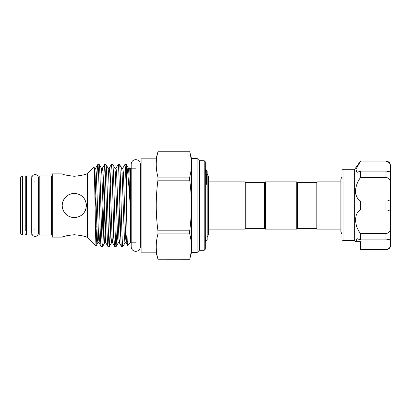 <?xml version="1.0" encoding="UTF-8"?>
<svg xmlns="http://www.w3.org/2000/svg" width="411" height="411" viewBox="0 0 411 411"><rect width="100%" height="100%" fill="white"/><g stroke="black" fill="none" stroke-linecap="round" stroke-linejoin="round"><path stroke-width="0.62" d="M31.19 205.5L31.19 235.118L26.52 235.118L26.52 175.882L31.19 175.882L31.19 205.5M78.958 216.7L74.299 217.63C66.921 216.921 62.878 212.872 62.169 205.495C62.893 198.112 66.936 194.074 74.299 193.37C81.676 194.084 85.719 198.128 86.428 205.495C85.714 212.883 81.671 216.926 74.299 217.63L76.595 217.414M81.059 215.575L81.363 215.359M84.368 212.266L85.555 210.026M86.027 208.603L86.218 207.776M62.364 207.683L63.104 210.175M64.229 212.266L65.719 214.074M69.67 216.71L71.889 217.388M341.926 234.198L340.883 231.778L340.883 179.222L340.883 181.893L316.917 181.893L316.917 229.107L340.883 229.107M316.917 229.107L316.172 228.362L316.172 182.638L316.917 181.893M316.172 182.638L297.507 182.638L296.763 181.893L265.408 181.893L265.408 229.107L296.763 229.107L296.763 181.893M316.172 228.362L297.507 228.362L297.507 182.638M297.507 228.362L296.763 229.107M265.408 229.107L264.663 228.362L264.663 182.638L265.408 181.893M264.663 182.638L245.999 182.638L245.254 181.893L208.449 181.893L208.449 176.422L207.18 173.812M264.663 228.362L245.999 228.362L245.999 182.638M245.999 228.362L245.254 229.107L245.254 181.893M245.254 229.107L208.449 229.107L208.449 234.578L208.449 176.422M205.315 235.955L205.526 241.668L207.18 240.029L207.18 170.971L206.127 170.457L205.372 169.168C205.798 169.825 206.23 174.901 206.666 184.38L206.712 170.503M141.112 168.063A0.745 0.745 0 0 1 140.367 168.808L140.367 242.192A0.745 0.745 0 0 1 141.112 242.937M52.279 175.137A0.745 0.745 0 0 1 51.529 175.882L39.959 175.882L39.959 235.118A0.745 0.745 0 0 1 39.215 234.373L39.215 176.627A0.745 0.745 0 0 1 39.959 175.882M52.279 235.863A0.745 0.745 0 0 0 51.529 235.118L39.959 235.118M199.618 160.711A0.745 0.745 0 0 1 198.97 160.336L198.97 250.664A0.745 0.745 0 0 1 199.618 250.289L204.195 250.289L204.195 160.711L199.618 160.711L199.618 250.289M198.97 160.336L197.1 158.471L191.505 158.471L191.505 252.529L189.702 259.223C191.947 250.777 191.947 242.331 189.702 233.885L189.702 230.833C191.947 214.003 191.947 197.11 189.702 180.167L189.702 177.115C191.947 168.669 191.947 160.223 189.702 151.777L157.942 151.777C155.697 160.223 155.697 168.669 157.942 177.115L157.942 180.167C155.697 197.11 155.697 214.003 157.942 230.833L157.942 233.885C155.697 242.331 155.697 250.777 157.942 259.223L189.702 259.249M198.97 250.664L197.1 252.529L197.1 158.471M204.195 160.711L205.315 161.826L205.315 249.174L204.195 250.289M25.775 230.638L25.775 176.627L25.775 230.638A0.745 0.745 0 0 1 26.52 229.893M25.775 180.362A0.745 0.745 0 0 0 26.52 181.107M25.775 176.627A0.745 0.745 0 0 0 25.03 175.882L22.415 175.882L22.415 235.118L20.55 233.253L20.55 177.747L22.415 175.882M25.775 234.373A0.745 0.745 0 0 1 25.03 235.118L22.415 235.118M39.215 180.362A0.745 0.745 0 0 1 38.464 181.107L38.464 177.917C38.1 174.855 35.521 174.428 35.146 174.593C33.127 174.793 32.017 175.898 31.822 177.917L31.822 233.083C32.017 235.102 33.127 236.207 35.146 236.407C35.521 236.572 38.1 236.145 38.464 233.083L38.464 177.917M39.215 230.638A0.745 0.745 0 0 0 38.464 229.893L38.464 181.107M83.207 174.958L87.363 173.868L87.363 237.132L82.94 235.965M86.428 173.868C85.714 174.649 81.671 175.451 74.309 176.283C66.921 175.451 62.878 174.644 62.169 173.868L52.279 173.868L52.279 237.132L62.169 237.132C62.883 236.351 66.931 235.544 74.304 234.717C81.681 235.549 85.724 236.356 86.428 237.132M35.146 181.107L34.221 181.107M31.822 181.107L31.19 181.107M35.146 229.893L34.221 229.893M31.822 229.893L31.19 229.893M135.774 168.808L130.662 168.808L130.662 242.192L127.569 245.285C127.138 246.662 126.701 218.215 126.295 193.293C125.823 174.994 125.365 165.376 124.918 164.441L126.295 164.477L126.295 193.293M135.774 242.192L130.662 242.192M156.041 158.841L156.041 252.159L141.112 252.159L141.112 158.841L156.041 158.841L157.942 151.751M156.041 252.159L157.942 259.249M191.505 158.471L189.702 151.751M197.1 252.529L191.505 252.529M105.267 172.178L103.11 241.057L102.544 246.559C101.979 247.278 101.414 227.288 100.854 205.5C100.289 183.712 99.724 163.722 99.159 164.441L97.828 164.441C98.393 163.722 98.959 183.712 99.524 205.5C100.084 227.288 100.649 247.278 101.214 246.559L99.082 242.916L98.578 237.948L96.318 173.052L95.696 168.084C95.522 168.448 95.131 168.448 94.52 168.084L94.001 167.231C94.736 164.421 95.45 248.008 96.143 245.917L87.363 237.132M106.305 205.87L105.185 237.948L104.677 242.916L104.353 241.884L101.8 173.052L101.291 168.084L99.159 164.441M102.544 246.559L101.214 246.559M127.02 233.155L126.172 242.916C125.997 242.552 125.607 242.552 124.995 242.916L122.863 246.559C122.298 247.278 121.733 227.288 121.168 205.5C120.608 183.712 120.043 163.722 119.478 164.441L118.147 164.441C118.712 163.722 119.277 183.712 119.837 205.5C120.402 227.288 120.968 247.278 121.533 246.559L119.401 242.916L118.892 237.948L116.637 173.052L116.015 168.084L118.147 164.441M124.995 242.916L124.374 237.948L122.113 173.052L121.61 168.084L119.478 164.441M122.863 246.559L121.533 246.559M117.161 227.766L116.092 246.559C115.527 247.278 114.962 227.288 114.397 205.5C113.832 183.712 113.266 163.722 112.701 164.441L111.376 164.441C111.941 163.722 112.501 183.712 113.066 205.5C113.631 227.288 114.196 247.278 114.761 246.559L112.624 242.916L112.121 237.948L109.865 173.052L109.239 168.084L111.376 164.441M120.459 227.766L120.022 237.948L119.401 242.916C119.226 242.552 118.83 242.552 118.224 242.916L117.603 237.948L115.342 173.052L114.839 168.084L112.701 164.441M116.092 246.559L114.761 246.559M110.389 227.766L109.316 246.559C108.751 247.278 108.191 227.288 107.625 205.5C107.06 183.712 106.495 163.722 105.93 164.441L104.6 164.441C105.165 163.722 105.73 183.712 106.295 205.5C106.86 227.288 107.425 247.278 107.99 246.559L105.853 242.916L105.35 237.948L103.089 173.052L102.467 168.084L104.6 164.441M112.039 236.299L111.453 242.916L110.826 237.948L108.571 173.052L108.067 168.084L105.93 164.441M109.316 246.559L107.99 246.559M127.569 245.285L126.172 242.916L125.663 237.948L123.408 173.052L122.786 168.084L124.918 164.441M108.653 238.822L109.691 205.13M110.302 183.234L111.319 164.487M101.882 238.822L102.92 205.13M103.531 183.234L104.548 164.487M87.363 173.868L94.001 167.231M130.662 168.808L129.717 167.863L130.2 181.78L130.169 200.532C130.215 201.873 129.912 202.438 129.886 200.779C128.571 181.975 127.461 166.08 126.295 164.477L128.381 168.084L128.884 173.052L129.886 200.779M84.373 212.256L85.488 210.18M85.529 210.088L85.868 209.153M86.428 205.5L86.192 203.106M81.059 195.425L78.984 194.311M76.698 193.607L71.904 193.607M67.543 175.512L69.608 175.908M82.842 235.94L78.979 235.087M78.948 235.082L69.639 235.087M67.543 235.488L62.169 237.132M342.24 240.096L343.046 240.517L341.926 239.839L341.926 170.416L343.046 169.296L343.046 240.517L354.621 240.389L356.044 241.987L360.591 241.987L360.591 243.363M355.859 241.807L356.902 238.591L360.591 239.906L360.591 233.592L385.97 233.592C389.073 233.037 390.563 231.11 390.45 227.817L390.234 229.867M354.688 240.517L354.621 169.296L360.591 161.081L385.97 161.081C388.693 161.348 390.183 162.838 390.45 165.561L390.45 166.301C390.568 163.645 389.073 161.985 385.97 161.307M360.591 233.592C354.01 225.819 353.974 212.6 360.591 209.964L360.591 201.036C357.519 199.34 355.803 196.068 355.438 191.218C355.798 186.178 357.519 181.575 360.591 177.408L360.591 171.094L356.902 172.409L355.88 169.152L360.591 161.307M355.597 193.324L355.854 194.526M359.774 210.524L358.649 211.516M355.813 241.673L360.591 241.673L360.591 249.693L385.97 249.693C389.073 249.015 390.563 247.35 390.45 244.699L390.45 238.719M360.591 239.906L385.97 239.906L385.97 233.592M390.45 238.591L390.45 238.621C390.568 239.074 389.073 239.505 385.97 239.906M360.591 209.964L385.97 209.964L385.97 201.036C389.073 200.928 390.568 199.869 390.45 197.861L390.45 165.561M360.591 201.036L385.97 201.036M390.45 197.861L390.45 238.621M385.97 249.693L360.591 249.693M389.448 163.069L390.245 164.708M385.97 171.094C389.073 171.495 390.563 171.926 390.45 172.379L390.45 183.183C390.568 179.884 389.073 177.963 385.97 177.408L385.97 171.094L360.591 171.094M360.591 177.408L385.97 177.408M390.45 213.139C390.568 211.131 389.073 210.072 385.97 209.964M71.858 193.617L68.909 194.629M65.714 196.931L64.229 198.734M63.109 200.82L62.41 203.08M129.886 169.142L129.717 167.863M95.111 207.802L95.871 195.405M96.847 227.766L96.791 226.178M96.791 229.518L96.143 245.917L97.905 242.916L97.284 237.948L95.028 173.052L94.52 168.084M96.791 182.279C97.13 170.77 97.474 164.826 97.828 164.441L95.696 168.084M157.942 180.167L189.702 180.167M189.702 230.833L157.942 230.833M157.942 233.885L189.702 233.885M189.702 259.223L157.942 259.223M157.942 151.777L189.702 151.777M189.702 177.115L157.942 177.115M25.03 235.118L25.03 175.882M51.529 235.118L51.529 175.882M113.688 227.766L113.251 237.948L112.624 242.916C112.45 242.552 112.059 242.552 111.453 242.916L109.372 246.513M100.145 227.766L99.703 237.948L99.082 242.916C98.907 242.552 98.517 242.552 97.905 242.916M95.111 174.701L94.689 184.945M126.547 208.665L125.581 236.299M119.848 205.87L118.81 236.299M207.18 237.188L208.449 234.578M135.774 251.373C132.989 251.1 131.458 249.569 131.186 246.785L131.186 164.215C131.458 161.431 132.989 159.9 135.774 159.627C138.564 159.9 140.094 161.431 140.367 164.215L140.367 246.785C140.094 249.569 138.564 251.1 135.774 251.373M341.926 176.802L340.883 179.222M354.621 169.296L343.046 169.296M385.97 249.919C389.227 249.045 390.717 247.55 390.45 245.439M385.97 161.081L360.591 161.081M342.985 240.579L354.739 240.579M355.916 241.93L354.667 240.492M205.526 241.668L205.315 241.303M129.557 168.084C129.383 168.448 128.992 168.448 128.381 168.084M122.786 168.084C122.612 168.448 122.216 168.448 121.61 168.084M116.015 168.084C115.84 168.448 115.445 168.448 114.839 168.084M109.239 168.084C109.064 168.448 108.674 168.448 108.067 168.084M105.853 242.916C105.678 242.552 105.288 242.552 104.677 242.916L102.601 246.513M102.467 168.084C102.293 168.448 101.902 168.448 101.291 168.084M118.224 242.916L116.143 246.513"/></g></svg>
